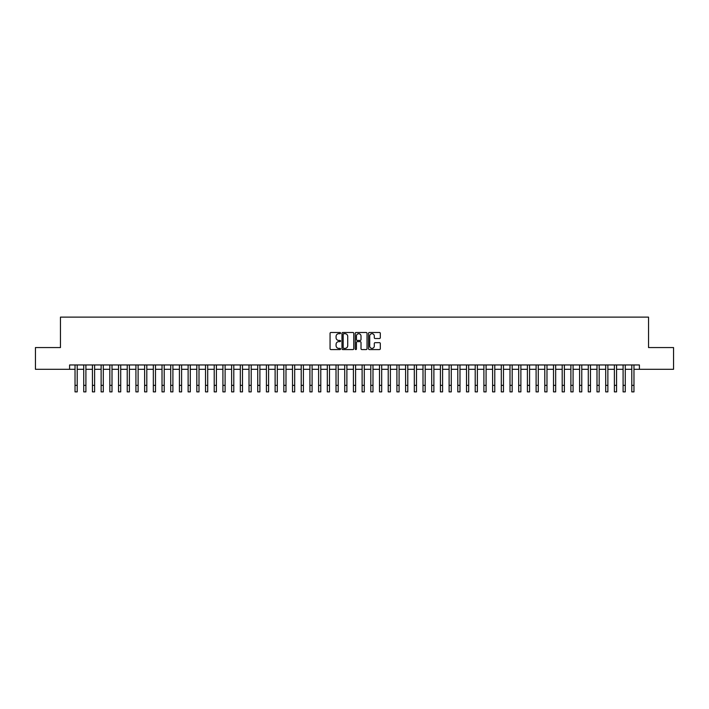 <?xml version="1.0" encoding="UTF-8"?>
<svg xmlns="http://www.w3.org/2000/svg" width="709" height="709" viewBox="0 0 709 709"><rect width="100%" height="100%" fill="white"/><g stroke="black" fill="none" stroke-linecap="round" stroke-linejoin="round"><path stroke-width="1.06" d="M340.577 333.097A0.594 0.594 0 0 0 339.983 332.494L330.908 332.494A0.851 0.851 0 0 0 330.057 333.354L330.057 348.722A0.851 0.851 0 0 0 330.908 349.572L339.983 349.572A0.594 0.594 0 0 0 340.577 348.979A0.594 0.594 0 0 0 339.983 348.385L338.813 348.385A2.73 2.73 0 0 1 336.075 345.646L336.075 344.37A2.73 2.73 0 0 1 338.813 341.632L339.983 341.632A0.594 0.594 0 0 0 340.577 341.038A0.594 0.594 0 0 0 339.983 340.444L338.813 340.444A2.73 2.73 0 0 1 336.075 337.706L336.075 336.429A2.73 2.73 0 0 1 338.813 333.691L339.983 333.691A0.594 0.594 0 0 0 340.577 333.097M379.457 338.521A0.851 0.851 0 0 0 380.308 337.661L380.308 333.354A0.851 0.851 0 0 0 379.457 332.494L369.38 332.494A0.851 0.851 0 0 0 368.529 333.354L368.529 348.722A0.851 0.851 0 0 0 369.38 349.572L379.457 349.572A0.851 0.851 0 0 0 380.308 348.722L380.308 343.511A0.851 0.851 0 0 0 379.457 342.66L375.141 342.66A0.851 0.851 0 0 0 374.29 343.511L374.29 346.098A2.287 2.287 0 0 1 372.003 348.385A2.287 2.287 0 0 1 369.717 346.098L369.717 335.977A2.287 2.287 0 0 1 372.003 333.691A2.287 2.287 0 0 1 374.29 335.977L374.29 337.661A0.851 0.851 0 0 0 375.141 338.521L379.457 338.521M69.597 369.309L35.45 369.309L35.45 347.561L60.46 347.561L60.46 317.118L648.54 317.118L648.54 347.561L673.55 347.561L673.55 369.309L639.403 369.309L639.403 364.958L69.597 364.958L69.597 369.309L75.03 369.309M353.756 333.354A0.851 0.851 0 0 0 352.896 332.494L342.819 332.494A0.851 0.851 0 0 0 341.968 333.354L341.968 348.722A0.851 0.851 0 0 0 342.819 349.572L352.896 349.572A0.851 0.851 0 0 0 353.756 348.722L353.756 333.354M356.104 332.494L366.181 332.494A0.851 0.851 0 0 1 367.032 333.354L367.032 348.722A0.851 0.851 0 0 1 366.181 349.572L361.865 349.572A0.851 0.851 0 0 1 361.014 348.722L361.014 342.491A0.851 0.851 0 0 0 360.154 341.632L357.301 341.632A0.851 0.851 0 0 0 356.441 342.491L356.441 348.979A0.594 0.594 0 0 1 355.847 349.572A0.594 0.594 0 0 1 355.244 348.979L355.244 333.354A0.851 0.851 0 0 1 356.104 332.494M77.21 369.309L83.733 369.309M85.904 369.309L92.427 369.309M94.607 369.309L101.13 369.309M103.301 369.309L109.833 369.309M112.004 369.309L118.527 369.309M120.707 369.309L127.23 369.309M129.401 369.309L135.924 369.309M138.104 369.309L144.627 369.309M146.798 369.309L153.33 369.309M155.501 369.309L162.024 369.309M164.204 369.309L170.727 369.309M172.899 369.309L179.421 369.309M181.601 369.309L188.124 369.309M190.296 369.309L196.827 369.309M198.999 369.309L205.521 369.309M207.702 369.309L214.224 369.309M216.396 369.309L222.918 369.309M225.099 369.309L231.621 369.309M233.793 369.309L240.324 369.309M242.496 369.309L249.019 369.309M251.199 369.309L257.721 369.309M259.893 369.309L266.416 369.309M268.596 369.309L275.119 369.309M277.29 369.309L283.822 369.309M285.993 369.309L292.516 369.309M294.696 369.309L301.219 369.309M303.39 369.309L309.913 369.309M312.093 369.309L318.616 369.309M320.787 369.309L327.319 369.309M329.49 369.309L336.013 369.309M338.193 369.309L344.716 369.309M346.887 369.309L353.41 369.309M355.59 369.309L362.113 369.309M364.284 369.309L370.807 369.309M372.987 369.309L379.51 369.309M381.681 369.309L388.213 369.309M390.384 369.309L396.907 369.309M399.087 369.309L405.61 369.309M407.781 369.309L414.304 369.309M416.484 369.309L423.007 369.309M425.178 369.309L431.71 369.309M433.881 369.309L440.404 369.309M442.584 369.309L449.107 369.309M451.279 369.309L457.801 369.309M459.981 369.309L466.504 369.309M468.676 369.309L475.207 369.309M477.379 369.309L483.901 369.309M486.082 369.309L492.604 369.309M494.776 369.309L501.298 369.309M503.479 369.309L510.001 369.309M512.173 369.309L518.704 369.309M520.876 369.309L527.399 369.309M529.579 369.309L536.101 369.309M538.273 369.309L544.796 369.309M546.976 369.309L553.499 369.309M555.67 369.309L562.202 369.309M564.373 369.309L570.896 369.309M573.076 369.309L579.599 369.309M581.77 369.309L588.293 369.309M590.473 369.309L596.996 369.309M599.167 369.309L605.699 369.309M607.87 369.309L614.393 369.309M616.573 369.309L623.096 369.309M625.267 369.309L631.79 369.309M633.97 369.309L639.403 369.309M343.759 333.691A0.594 0.594 0 0 0 343.165 334.293L343.165 347.782A0.594 0.594 0 0 0 343.759 348.385L344.999 348.385A2.73 2.73 0 0 0 347.729 345.646L347.729 336.429A2.73 2.73 0 0 0 344.999 333.691L343.759 333.691M361.014 336.022A2.287 2.287 0 0 0 358.727 333.735A2.287 2.287 0 0 0 356.441 336.022L356.441 339.584A0.851 0.851 0 0 0 357.301 340.444L360.154 340.444A0.851 0.851 0 0 0 361.014 339.584L361.014 336.022M75.03 385.359L77.21 385.359L77.21 391.882L75.03 391.882L75.03 364.958M77.21 385.359L77.21 364.958M83.733 385.359L85.904 385.359L85.904 391.882L83.733 391.882L83.733 364.958M85.904 385.359L85.904 364.958M92.427 385.359L94.607 385.359L94.607 391.882L92.427 391.882L92.427 364.958M94.607 385.359L94.607 364.958M101.13 385.359L103.301 385.359L103.301 391.882L101.13 391.882L101.13 364.958M103.301 385.359L103.301 364.958M109.833 385.359L112.004 385.359L112.004 391.882L109.833 391.882L109.833 364.958M112.004 385.359L112.004 364.958M118.527 385.359L120.707 385.359L120.707 391.882L118.527 391.882L118.527 364.958M120.707 385.359L120.707 364.958M127.23 385.359L129.401 385.359L129.401 391.882L127.23 391.882L127.23 364.958M129.401 385.359L129.401 364.958M135.924 385.359L138.104 385.359L138.104 391.882L135.924 391.882L135.924 364.958M138.104 385.359L138.104 364.958M144.627 385.359L146.798 385.359L146.798 391.882L144.627 391.882L144.627 364.958M146.798 385.359L146.798 364.958M153.33 385.359L155.501 385.359L155.501 391.882L153.33 391.882L153.33 364.958M155.501 385.359L155.501 364.958M162.024 385.359L164.204 385.359L164.204 391.882L162.024 391.882L162.024 364.958M164.204 385.359L164.204 364.958M170.727 385.359L172.899 385.359L172.899 391.882L170.727 391.882L170.727 364.958M172.899 385.359L172.899 364.958M179.421 385.359L181.601 385.359L181.601 391.882L179.421 391.882L179.421 364.958M181.601 385.359L181.601 364.958M188.124 385.359L190.296 385.359L190.296 391.882L188.124 391.882L188.124 364.958M190.296 385.359L190.296 364.958M196.827 385.359L198.999 385.359L198.999 391.882L196.827 391.882L196.827 364.958M198.999 385.359L198.999 364.958M205.521 385.359L207.702 385.359L207.702 391.882L205.521 391.882L205.521 364.958M207.702 385.359L207.702 364.958M214.224 385.359L216.396 385.359L216.396 391.882L214.224 391.882L214.224 364.958M216.396 385.359L216.396 364.958M222.918 385.359L225.099 385.359L225.099 391.882L222.918 391.882L222.918 364.958M225.099 385.359L225.099 364.958M231.621 385.359L233.793 385.359L233.793 391.882L231.621 391.882L231.621 364.958M233.793 385.359L233.793 364.958M240.324 385.359L242.496 385.359L242.496 391.882L240.324 391.882L240.324 364.958M242.496 385.359L242.496 364.958M249.019 385.359L251.199 385.359L251.199 391.882L249.019 391.882L249.019 364.958M251.199 385.359L251.199 364.958M257.721 385.359L259.893 385.359L259.893 391.882L257.721 391.882L257.721 364.958M259.893 385.359L259.893 364.958M266.416 385.359L268.596 385.359L268.596 391.882L266.416 391.882L266.416 364.958M268.596 385.359L268.596 364.958M275.119 385.359L277.29 385.359L277.29 391.882L275.119 391.882L275.119 364.958M277.29 385.359L277.29 364.958M283.822 385.359L285.993 385.359L285.993 391.882L283.822 391.882L283.822 364.958M285.993 385.359L285.993 364.958M292.516 385.359L294.696 385.359L294.696 391.882L292.516 391.882L292.516 364.958M294.696 385.359L294.696 364.958M301.219 385.359L303.39 385.359L303.39 391.882L301.219 391.882L301.219 364.958M303.39 385.359L303.39 364.958M309.913 385.359L312.093 385.359L312.093 391.882L309.913 391.882L309.913 364.958M312.093 385.359L312.093 364.958M318.616 385.359L320.787 385.359L320.787 391.882L318.616 391.882L318.616 364.958M320.787 385.359L320.787 364.958M327.319 385.359L329.49 385.359L329.49 391.882L327.319 391.882L327.319 364.958M329.49 385.359L329.49 364.958M336.013 385.359L338.193 385.359L338.193 391.882L336.013 391.882L336.013 364.958M338.193 385.359L338.193 364.958M344.716 385.359L346.887 385.359L346.887 391.882L344.716 391.882L344.716 364.958M346.887 385.359L346.887 364.958M353.41 385.359L355.59 385.359L355.59 391.882L353.41 391.882L353.41 364.958M355.59 385.359L355.59 364.958M362.113 385.359L364.284 385.359L364.284 391.882L362.113 391.882L362.113 364.958M364.284 385.359L364.284 364.958M370.807 385.359L372.987 385.359L372.987 391.882L370.807 391.882L370.807 364.958M372.987 385.359L372.987 364.958M379.51 385.359L381.681 385.359L381.681 391.882L379.51 391.882L379.51 364.958M381.681 385.359L381.681 364.958M388.213 385.359L390.384 385.359L390.384 391.882L388.213 391.882L388.213 364.958M390.384 385.359L390.384 364.958M396.907 385.359L399.087 385.359L399.087 391.882L396.907 391.882L396.907 364.958M399.087 385.359L399.087 364.958M405.61 385.359L407.781 385.359L407.781 391.882L405.61 391.882L405.61 364.958M407.781 385.359L407.781 364.958M414.304 385.359L416.484 385.359L416.484 391.882L414.304 391.882L414.304 364.958M416.484 385.359L416.484 364.958M423.007 385.359L425.178 385.359L425.178 391.882L423.007 391.882L423.007 364.958M425.178 385.359L425.178 364.958M431.71 385.359L433.881 385.359L433.881 391.882L431.71 391.882L431.71 364.958M433.881 385.359L433.881 364.958M440.404 385.359L442.584 385.359L442.584 391.882L440.404 391.882L440.404 364.958M442.584 385.359L442.584 364.958M449.107 385.359L451.279 385.359L451.279 391.882L449.107 391.882L449.107 364.958M451.279 385.359L451.279 364.958M457.801 385.359L459.981 385.359L459.981 391.882L457.801 391.882L457.801 364.958M459.981 385.359L459.981 364.958M466.504 385.359L468.676 385.359L468.676 391.882L466.504 391.882L466.504 364.958M468.676 385.359L468.676 364.958M475.207 385.359L477.379 385.359L477.379 391.882L475.207 391.882L475.207 364.958M477.379 385.359L477.379 364.958M483.901 385.359L486.082 385.359L486.082 391.882L483.901 391.882L483.901 364.958M486.082 385.359L486.082 364.958M492.604 385.359L494.776 385.359L494.776 391.882L492.604 391.882L492.604 364.958M494.776 385.359L494.776 364.958M501.298 385.359L503.479 385.359L503.479 391.882L501.298 391.882L501.298 364.958M503.479 385.359L503.479 364.958M510.001 385.359L512.173 385.359L512.173 391.882L510.001 391.882L510.001 364.958M512.173 385.359L512.173 364.958M518.704 385.359L520.876 385.359L520.876 391.882L518.704 391.882L518.704 364.958M520.876 385.359L520.876 364.958M527.399 385.359L529.579 385.359L529.579 391.882L527.399 391.882L527.399 364.958M529.579 385.359L529.579 364.958M536.101 385.359L538.273 385.359L538.273 391.882L536.101 391.882L536.101 364.958M538.273 385.359L538.273 364.958M544.796 385.359L546.976 385.359L546.976 391.882L544.796 391.882L544.796 364.958M546.976 385.359L546.976 364.958M553.499 385.359L555.67 385.359L555.67 391.882L553.499 391.882L553.499 364.958M555.67 385.359L555.67 364.958M562.202 385.359L564.373 385.359L564.373 391.882L562.202 391.882L562.202 364.958M564.373 385.359L564.373 364.958M570.896 385.359L573.076 385.359L573.076 391.882L570.896 391.882L570.896 364.958M573.076 385.359L573.076 364.958M579.599 385.359L581.77 385.359L581.77 391.882L579.599 391.882L579.599 364.958M581.77 385.359L581.77 364.958M588.293 385.359L590.473 385.359L590.473 391.882L588.293 391.882L588.293 364.958M590.473 385.359L590.473 364.958M596.996 385.359L599.167 385.359L599.167 391.882L596.996 391.882L596.996 364.958M599.167 385.359L599.167 364.958M605.699 385.359L607.87 385.359L607.87 391.882L605.699 391.882L605.699 364.958M607.87 385.359L607.87 364.958M614.393 385.359L616.573 385.359L616.573 391.882L614.393 391.882L614.393 364.958M616.573 385.359L616.573 364.958M623.096 385.359L625.267 385.359L625.267 391.882L623.096 391.882L623.096 364.958M625.267 385.359L625.267 364.958M631.79 385.359L633.97 385.359L633.97 391.882L631.79 391.882L631.79 364.958M633.97 385.359L633.97 364.958"/></g></svg>
